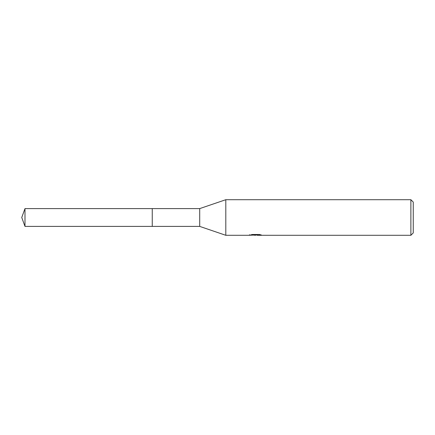 <?xml version="1.0" encoding="UTF-8"?>
<svg xmlns="http://www.w3.org/2000/svg" width="435" height="435" viewBox="0 0 435 435"><rect width="100%" height="100%" fill="white"/><g stroke="black" fill="none" stroke-linecap="round" stroke-linejoin="round"><path stroke-width="0.65" d="M249.532 234.666L249.407 235.297L225.803 235.297L199.703 226.396L152.25 226.396L152.25 208.604L199.703 208.604L225.803 199.703L410.879 199.703L413.25 202.079L413.25 232.921L410.879 235.297L257.351 235.297L257.281 234.693L258.167 234.492M199.703 226.396L199.703 208.604M225.803 235.297L225.803 199.703M257.281 235.014L253.393 235.123M255.465 235.297L255.742 235.15M255.736 234.987L254.622 235.297M410.879 235.297L410.879 199.703M249.532 235.259L256.177 234.954L250.484 234.954L252.338 234.492L259.358 234.492L261.397 235.014L257.281 235.286M256.177 234.492L256.177 234.954M24.991 226.396L24.991 208.604L152.25 208.604L152.25 226.396L24.991 226.396L21.75 217.5L24.991 208.604M256.177 234.704L257.281 234.704"/></g></svg>
